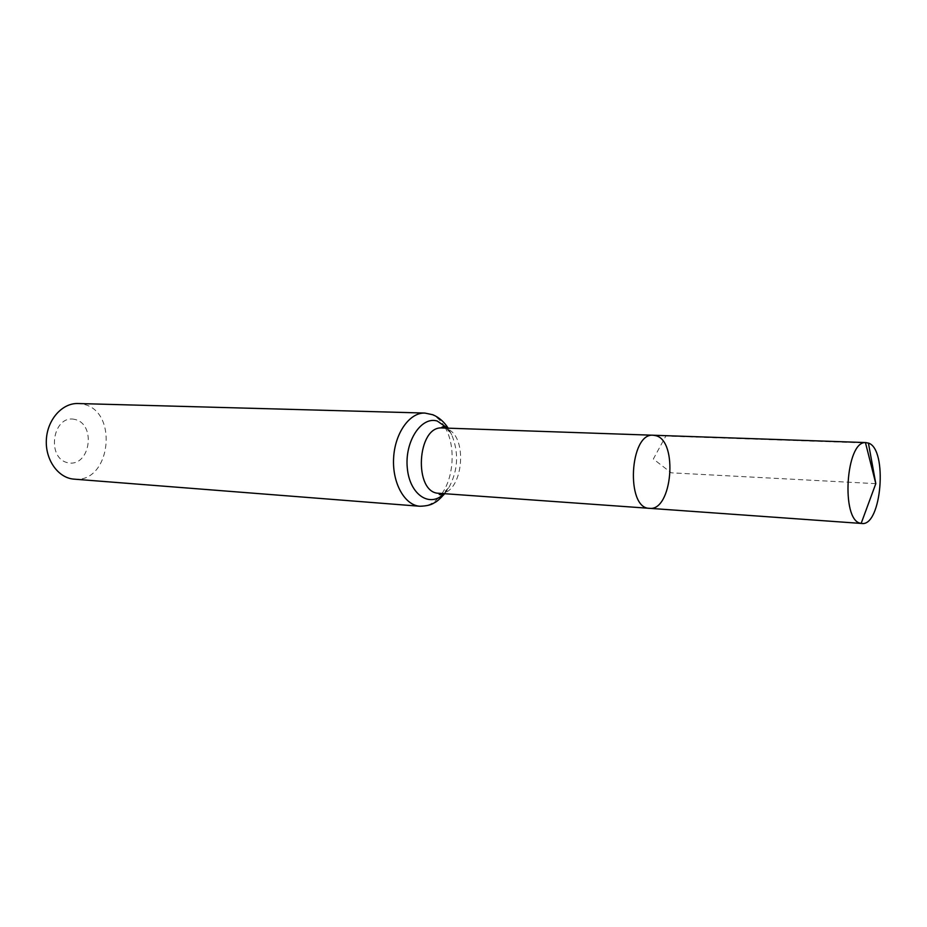 <?xml version="1.0" encoding="UTF-8"?>
<svg xmlns="http://www.w3.org/2000/svg" width="927" height="927" viewBox="0 0 927 927"><rect width="100%" height="100%" fill="white"/><g stroke="black" fill="none" stroke-linecap="round" stroke-linejoin="round"><path stroke-width="0.7" stroke-dasharray="4.63 3.48" d="M74.693 419.398C52.503 414.357 45.886 458.981 68.32 462.84C90.29 467.011 96.547 423.859 74.693 419.398M74.044 479.143C110.823 483.616 119.108 410.499 82.688 404.102L78.042 403.523M649.456 508.32C672.075 511.484 678.309 441.136 655.968 435.702L653.326 435.238M875.806 483.651L671.229 472.828L653.35 459.004L665.829 436.049L868.414 443.071M438.946 493.291C463.373 496.443 469.433 433.396 445.261 428.401L442.399 427.973M444.983 427.277C440.788 420.105 435.574 415.586 429.34 413.743L424.867 413.06M419.931 506.258C428.019 506.652 435.192 502.643 441.449 494.242M441.97 493.5C453.987 476.779 455.62 445.968 445.435 428.077M444.068 493.651L448.935 487.486C458.1 470.36 459.039 452.793 451.727 434.786L447.532 428.147M444.717 493.697L448.935 487.486L442.839 493.57M446.304 428.1L451.727 434.786L448.181 428.17"/><path stroke-width="1.39" d="M655.968 435.702L653.326 435.238C629.584 432.318 625.54 508.714 649.456 508.32C672.075 511.484 678.309 441.136 655.968 435.702M419.931 506.258C404.693 505.331 392.179 483.083 393.604 458.135C394.821 433.187 409.607 412.376 424.867 413.06L78.042 403.523C62.236 402.897 47.312 419.618 46.35 439.757C45.18 459.896 58.262 478.1 74.044 479.143L419.931 506.258C426.698 506.038 431.53 504.856 434.404 502.712C436.408 502.017 439.85 499.016 444.717 493.697M442.839 493.57L439.386 494.624L438.946 493.291C413.233 493.303 416.837 425.238 442.399 427.973L653.326 435.238C629.584 432.318 625.54 508.714 649.456 508.32L861.809 523.477C881.6 526.571 887.904 448.911 868.414 443.071L865.436 442.585C845.806 441.356 840.847 519.989 860.383 523.222L861.809 523.477M868.414 443.071L875.806 483.651L865.436 442.585M441.449 494.242L441.97 493.5M445.435 428.077L444.983 427.277M447.532 428.147L437.254 421.032C421.194 416.049 404.473 441.727 407.324 468.262C409.734 494.914 430.001 508.158 444.068 493.651M438.946 493.291L649.456 508.32M424.867 413.06L432.944 414.775C439.108 417.463 444.184 421.924 448.181 428.17M446.304 428.1L442.99 426.687L441.715 427.393L442.399 427.973M653.326 435.238L866.096 442.573M875.806 483.651L861.16 523.396"/></g></svg>
